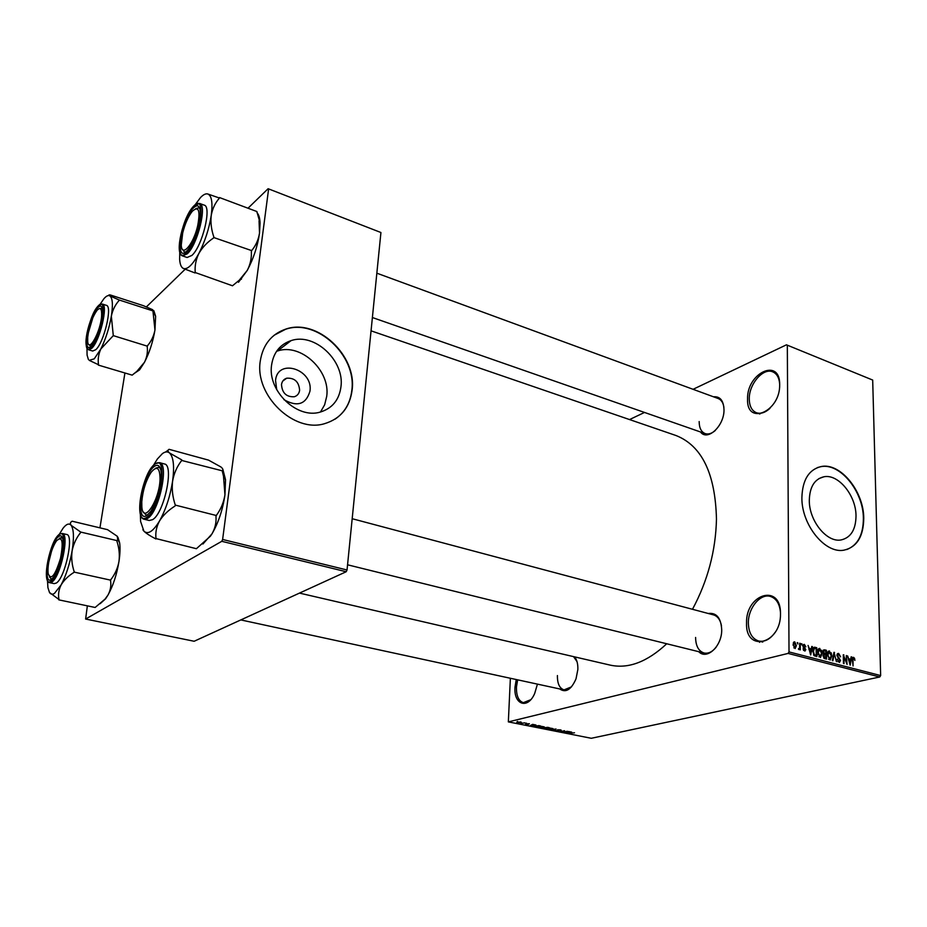 <?xml version="1.0" encoding="UTF-8"?>
<svg xmlns="http://www.w3.org/2000/svg" width="927" height="927" viewBox="0 0 927 927"><rect width="100%" height="100%" fill="white"/><g stroke="black" fill="none" stroke-linecap="round" stroke-linejoin="round"><path stroke-width="1.39" d="M779.677 384.601C780.372 411.808 746.42 426.188 747.556 399.027C746.733 372.99 780.117 357.15 779.677 384.601M779.677 384.045C779.178 377.706 776.861 373.639 772.712 371.843C763.13 367.474 748.865 384.23 749.271 398.981C749.41 406.153 751.797 410.742 756.432 412.735C760.719 414.137 765.227 412.677 769.966 408.343M537.44 684.126L534.694 693.454C527.695 709.862 513.442 704.671 515.03 686.942L516.246 679.537M517.648 679.839L516.466 686.965C516.258 695.818 518.552 701.044 523.361 702.654L530.696 699.734M780.488 613.639C781.218 644.195 745.32 653.083 746.548 623.014C745.667 593.79 780.928 583.048 780.488 613.639M780.464 612.318C779.619 603.732 776.293 598.448 770.476 596.455C760.372 593.106 748.054 608.112 748.356 623.025C748.657 632.747 752.075 638.738 758.622 641.009C764.659 642.226 770.163 639.329 775.146 632.318M276.721 389.734L275.539 380.429C277.625 357.776 313.43 369.34 309.977 391.171C305.98 404.404 297.3 407.243 283.952 399.676M281.495 384.624C282.167 393.071 286.443 397.115 294.311 396.756C297.347 395.771 299.108 393.604 299.618 390.255C298.923 381.797 294.624 377.776 286.721 378.193C283.755 379.178 282.005 381.321 281.495 384.624M271.611 364.879C267.277 390.87 297.208 419.421 320.336 412.052C332.26 408.355 339.131 399.966 340.951 386.86C344.786 360.8 314.659 332.399 291.09 340.615C280.081 344.346 273.592 352.434 271.611 364.879M320.487 412.005L324.647 404.786L326.71 396.374C330.591 370.661 300.823 342.805 277.474 351.009L276.582 351.298M260.278 361.009C254.45 395.4 294.033 433.268 324.566 423.674C340.557 418.795 349.734 407.613 352.109 390.128C357.08 355.609 317.15 318.031 285.84 329.085C271.449 334.044 262.932 344.682 260.278 361.009M334.925 419.247C344.693 412.654 350.336 403.002 351.831 390.313C356.814 355.794 316.895 318.228 285.574 329.282L274.218 335.192M856.015 515.91C855.806 529.665 850.824 537.683 841.102 539.943C826.814 542.816 808.981 520.777 809.306 500.302C809.7 486.884 814.555 479.05 823.86 476.791C838.309 473.651 856.073 495.447 856.015 515.91M801.89 497.579C801.415 524.682 825.03 553.929 843.918 550.174C856.896 547.185 863.5 536.548 863.755 518.251C863.767 491.171 840.268 462.353 821.09 466.559C808.865 469.549 802.469 479.885 801.89 497.579M846.757 549.56C857.765 545.18 863.304 534.786 863.385 518.367C863.408 491.287 839.908 462.492 820.731 466.698L817.463 467.567M574.624 656.872C576.942 659.815 578.019 664.01 577.857 669.491L576.026 678.819C571.206 689.746 565.771 693.129 559.711 688.946M557.417 675.563C557.301 683.593 559.514 688.367 564.056 689.885L571.53 686.837M713.5 396.802C720.082 396.223 723.581 400.534 723.999 409.711C724.369 425.864 707.405 441.634 700.488 431.97M699.167 421.553C699.213 427.938 701.218 431.947 705.169 433.604C708.367 434.612 711.751 433.569 715.331 430.476M708.24 613.489C716.501 612.469 720.986 617.892 721.716 629.746C722.029 646.142 706.837 660.348 698.703 651.669M695.598 637.452C695.748 645.945 698.552 651.125 704.01 652.99C708.274 653.859 712.318 651.936 716.131 647.22M371.055 330.835L675.992 435.516C701.866 445.748 715.366 473.627 716.467 519.132C715.737 550.812 707.741 580.87 692.481 609.294M786.455 344.821L872.689 380.058L786.455 344.821L693.072 389.305M644.508 412.445L629.549 419.572M520.603 721.959L521.275 722.214L520.557 722.631L516.814 722.446L520.603 721.959M525.018 722.851L520.951 723.327L525.018 722.851M529.329 723.686L527.521 723.848L528.297 724.474L525.551 724.196L529.271 723.941M538.865 725.609L540.441 725.922L536.258 726.895L533.72 726.258L538.865 725.609M547.567 727.336L549.213 727.66L545.018 728.634L542.585 728.043L547.567 727.336M556.084 729.028L553.952 730.395L555.876 729.201L550.221 729.665L556.084 729.028M567.312 731.264L563.604 732.307L564.219 731.009L560.314 731.658L564.543 730.708L563.917 732.017L567.312 731.264M574.508 732.793L568.518 733.28L574.508 732.793M788.089 653.419L508.344 721.89L591.275 738.286L879.723 676.988L788.089 653.419L789.016 651.913L880.65 675.563L879.723 676.988M571.692 732.133L565.864 732.759L568.436 731.484L571.692 732.133M560.371 729.862L561.229 730.175L560.684 730.534L558.042 729.908L558.784 730.893L555.343 730.569L558.274 730.789L557.509 729.816L560.371 729.862M552.932 728.668L546.907 728.865L549.908 728.054L552.944 728.587M544.195 726.93L538.158 727.127L541.148 726.316L544.207 726.861M535.968 725.03L530.163 725.69L532.608 724.358L535.968 725.03M526.571 723.164L525.98 723.303L526.571 723.164M517.706 721.403L517.115 721.542L517.706 721.403M510.371 678.263L508.344 721.89M797.266 642.62L797.88 644.045L797.266 642.62M801.391 643.709L802.006 645.122L801.391 643.709M811.785 646.443L812.411 646.606L810.696 654.983L808.066 645.459L809.236 648.402L811.299 648.946L811.785 646.443M821.565 650.279L822.191 653.454L820.465 657.544L817.637 652.365L818.182 649.352L819.352 648.413L820.951 650.43M831.206 652.817L831.832 655.968L830.128 660.047L827.324 654.902L827.857 651.901L829.016 650.951L830.592 652.967M838.645 653.408L840.615 656.861L838.611 654.416L837.463 655.598L840.511 660.441L839.398 662.446L837.116 659.34L838.865 661.38L839.932 660.256L836.884 655.47L838.645 653.408L837.394 653.697M851.148 656.814L851.751 656.976L850.175 665.215L847.568 655.876L848.715 658.761L850.696 659.282L851.148 656.814M787.324 345.504L789.016 651.913M872.689 380.058L880.65 675.563M854.52 658.205L854.903 660.383L853.605 658.355L853.002 658.854L853.072 665.968L852.376 659.908L853.269 657.324L854.52 658.205L853.697 658.39M846.339 655.551L847.081 664.416L843.894 656.629L844.033 663.616L843.454 663.465L843.292 654.74L846.467 662.515L846.339 655.551M833.987 652.295L836.421 661.646L834.323 653.396L832.909 660.742L832.295 660.58L833.987 652.295M824.601 649.815L826.421 650.302L826.548 659.085L824.717 658.61L823.06 655.98L823.674 654.3L822.84 651.924L824.601 649.815L823.257 650.14M814.995 647.289L816.733 647.741L816.838 656.571L814.23 655.737L812.805 651.16L814.323 647.22L814.995 647.289L813.558 647.637M804.381 644.381L805.864 646.826L804.358 645.285L803.558 646.073L805.806 649.572L804.914 651.102L803.06 648.854L804.439 650.14L805.215 649.549L802.956 646.073L804.381 644.381L803.361 644.636M799.677 643.245L800.279 643.408L800.325 649.873L799.723 648.68L799.132 649.653L798.437 649.143L799.595 647.892L799.677 643.245M794.717 641.832L796.42 645.621L795.146 648.576L793.048 644.798L794.717 641.832L793.732 642.075M276.814 351.217L279.247 347.949L276.814 351.217M221.785 541.31L85.62 619.039L194.149 641.264L346.188 571.739L221.785 541.31L222.619 539.468L347.034 569.989L346.188 571.739M124.925 372.978L99.942 527.845M87.358 605.852L85.62 619.039M268.112 188.714L380.927 232.515L268.112 188.714L248.019 208.216M185.191 269.212L146.385 306.895M268.563 189.351L222.619 539.468M380.927 232.515L347.034 569.989M666.733 643.767C647.162 661.971 628.309 669.085 610.163 665.111L299.467 593.095M760.279 641.438L759.537 642.341M723.906 407.37C723.199 402.724 721.287 399.78 718.17 398.517L376.849 273.187M721.473 625.806C720.314 619.815 717.672 616.177 713.523 614.891L352.19 518.714M577.023 661.646L573.57 656.629M852.423 658.633L853.211 658.448M852.388 658.993L853.002 658.854M852.84 657.533L853.605 657.347M851.09 657.127L851.751 656.976M848.425 659.804L850.696 659.282M850.047 662.631L850.534 660.244L848.935 659.827L849.816 664.219L850.047 662.631M843.292 655.053L843.906 654.902M839.92 660.569L840.511 660.441M837.116 659.503L837.695 659.375M837.799 661.623L838.865 661.38M833.929 652.596L834.555 652.446M833.732 653.535L834.323 653.396M831.252 656.107L831.832 655.968M828.309 651.287L829.514 650.997M829.63 658.981L831.252 655.806L829.167 651.994L827.904 655.076L829.63 658.981L828.541 659.224M827.324 655.215L827.904 655.076M824.37 650.789L826.421 650.302M825.945 657.903L825.899 655.273L824.23 654.902L823.651 655.98L825.945 657.903L824.08 658.344M823.072 656.119L823.651 655.98M823.153 655.157L824.184 654.914M825.887 654.253L825.841 651.171L823.987 650.789L823.431 652.075L825.887 654.253L823.246 654.879M823.593 654.219L824.729 653.941M822.852 652.214L823.431 652.075M822.909 651.055L823.987 650.789M821.6 653.593L822.191 653.454M818.622 648.749L819.862 648.46M819.955 656.467L821.6 653.28L819.503 649.456L818.228 652.55L819.955 656.467L818.865 656.722M817.927 654.74L818.506 654.613M817.649 652.689L818.228 652.55M814.601 648.263L816.733 647.741M816.235 655.389L816.154 648.622L814.462 648.274L813.396 651.333L814.335 654.717L816.235 655.389L814.369 655.829M813.906 655.412L815.181 655.111M813.558 654.902L814.335 654.717M812.805 651.472L813.396 651.333M812.909 649.398L813.605 649.236M811.728 646.779L812.411 646.606M808.935 649.526L811.299 648.946M810.58 652.353L811.113 649.931L809.456 649.491L810.325 653.964L810.58 652.353M802.956 646.223L803.558 646.073M803.037 646.861L803.709 646.698M805.192 649.723L805.806 649.572M803.083 649.039L803.663 648.9M803.512 650.36L804.439 650.14M801.391 644.01L801.994 643.859M799.677 643.558L800.279 643.408M798.46 648.993L799.723 648.68M797.266 642.921L797.869 642.77M795.818 645.771L796.42 645.621M794.775 647.614L795.818 645.47L794.497 642.724L793.663 644.902L794.775 647.614L793.836 647.846M793.06 645.053L793.663 644.902M567.579 732.573L569.294 732.4L567.579 732.573M563.639 731.6L563.604 732.307M563.952 731.276L563.917 732.017M560.719 729.943L560.684 730.534M548.251 729.086L552.214 728.576L548.39 728.402L547.614 728.831L548.251 729.086M544.972 728.413L543.303 728.019L544.972 728.413M546.721 728.008L548.193 727.672L544.96 727.579L546.721 728.008M539.514 727.359L543.477 726.838L539.641 726.675L538.877 727.104L539.514 727.359M536.212 726.675L539.41 725.934L535.25 725.806L534.45 726.223L536.212 726.675M531.866 725.493L533.581 725.308L531.866 725.493M517.938 722.608L520.568 722.214L517.938 722.608M195.191 204.705L200.533 197.521C203.268 194.682 205.632 193.476 207.625 193.928C211.692 195.435 212.886 202.607 211.229 215.458C212.457 208.645 215.203 202.839 219.467 198.042L207.625 193.928M193.314 208.054C197.428 204.102 199.768 205.423 200.336 211.982C201.055 221.889 194.369 242.341 188.042 249.653L186.86 250.962C174.473 263.952 181.275 219.711 193.314 208.054M199.85 208.668L198.76 207.787L195.748 208.633L198.76 207.787L199.85 208.668M182.526 255.898L187.115 257.486L191.912 255.412C202.341 246.234 212.028 206.454 204.195 205.134L199.618 203.453C207.393 204.74 197.671 244.589 187.289 253.801L182.526 255.898C174.125 253.917 183.222 216.756 193.604 206.176M257.057 212.804C258.842 214.624 259.85 218.03 260.07 223.001L256.86 211.53L219.537 197.567M213.859 237.057C211.321 229.618 210.441 222.422 211.229 215.458C209.085 228.83 204.971 241.495 198.865 253.477C202.271 247.463 207.173 242.295 213.558 237.972L213.859 237.057L213.558 237.972M259.05 220.823L259.514 233.129C258.413 239.861 255.794 245.678 251.646 250.603L213.789 237.544M251.588 251.078L251.344 251.495C251.715 258.054 250.348 264.357 247.254 270.417L239.247 280.221L232.492 285.783L195.238 272.538C194.647 266.049 195.864 259.699 198.865 253.477C192.7 264.728 187.555 269.745 183.442 268.506L195.018 272.955M182.295 267.741L183.442 268.506C181.275 267.509 180 264.485 179.641 259.421L179.757 252.074M260.07 223.001L259.514 233.129C257.567 246.315 253.477 258.737 247.254 270.417L238.482 282.283M182.48 249.351L184.369 251.947L185.736 251.947L184.369 251.947L182.48 249.351M197.706 225.701C200.487 210.359 198.668 205.562 192.237 211.333C188.239 216.454 185.064 223.674 182.689 232.967L181.275 244.995C181.599 258.1 193.523 244.438 197.706 225.701M101.611 315.991C101.935 308.726 100.406 306.837 97.045 310.313C92.271 317.15 89.154 326.095 87.706 337.15L87.706 341.599C88.621 353.488 100.707 331.449 101.611 315.991M99.456 308.564L102.225 308.158L99.456 308.564M90.834 346.339L88.749 344.427L90.834 346.339M141.785 501.785L141.854 506.872C143.025 525.064 159.444 500.615 160.047 479.294C159.942 467.729 156.987 465.377 151.159 472.26C145.956 480.383 142.828 490.232 141.785 501.785M147.891 514.705L146.002 514.925L143.534 512.133L146.002 514.925L147.891 514.705M155.261 468.483L158.807 467.254L160.336 468.344L158.807 467.254L155.713 468.135M49.757 557.417C48.169 564.172 47.636 569.595 48.181 573.697C51.078 580.742 55.191 575.586 60.522 558.228C63.615 541.495 62.294 535.667 56.57 540.765C53.882 544.531 51.622 550.082 49.757 557.417M52.121 578.819L51.182 578.877L49.49 576.918L51.182 578.877L52.121 578.819M59.27 538.46L61.727 537.44L62.526 537.892L59.815 538.008M143.372 305.678L152.746 309.745L152.932 310.904L119.201 300L109.792 295.852C108.459 295.041 108.621 294.751 110.267 294.948L143.372 305.678M100.058 304.357L103.894 298.737C106.269 295.991 108.227 295.029 109.792 295.852C112.607 297.915 113.117 304.693 111.344 316.177C109.224 328.054 105.724 338.992 100.846 348.969L94.253 358.842L89.177 360.336L98.529 364.74C97.706 359.398 98.482 354.137 100.846 348.969L113.291 335.632L111.344 316.177C112.584 310.093 115.168 304.844 119.131 300.429L119.201 300M91.309 345.898C81.889 355.875 88.749 316.327 97.856 307.602C100.417 305.087 101.982 305.84 102.549 309.873C103.743 317.984 97.451 339.062 92.04 345.099L91.309 345.898M95.817 349.664C104.009 342.561 112.7 305.968 106.373 305.342L102.248 304.021C108.529 304.624 99.815 341.275 91.657 348.401L88.598 349.78L92.735 351.032L95.817 349.664M152.932 310.904L154.96 329.977C153.824 335.98 151.333 341.24 147.474 345.759L147.219 346.536C147.868 351.936 146.976 357.162 144.519 362.214L136.895 371.321L132.179 375.145L98.343 365.087M147.405 346.188L113.291 335.632M88.378 359.433L87.08 355.087L86.964 348.262M153.859 310.73L155.62 316.304L154.96 329.977C152.99 341.704 149.502 352.445 144.519 362.214L139.548 369.896L133.894 373.697M113.117 335.991L113.372 335.203M153.407 465.389L157.37 459.004L162.399 453.627C165.168 451.6 167.544 451.379 169.514 452.955C167.578 451.217 167.474 450.035 169.166 449.433L168.865 449.583M168.216 450.105L165.47 452.075M154.473 466.316C158.204 463.871 160.452 466.026 161.228 472.77C161.402 486.513 157.949 499.352 150.881 511.264L147.115 515.296C134.589 524.485 142.329 474.149 154.473 466.316M144.264 519.271L149.247 520.499L152.573 519.665C164.149 513.384 174.392 464.821 164.427 463.975L159.479 462.643C169.374 463.477 159.073 512.121 147.567 518.425L144.264 519.271C133.743 517.706 143.21 472.399 154.879 464.033M222.225 470.893L223.5 476.154L224.948 494.844C223.697 502.538 220.811 509.421 216.269 515.493L175.296 505.099C172.584 497.046 171.692 489.039 172.607 481.101C173.998 473.28 177.034 466.397 181.715 460.464L222.063 470.754C223.453 470.024 223.071 468.761 220.916 466.965L208.552 460.128L169.027 449.305M181.796 459.919L169.514 452.955C173.511 456.918 174.543 466.293 172.607 481.101C170.186 496.304 165.817 509.607 159.502 520.997C163.036 515.331 168.193 510.348 174.983 506.049L175.215 505.644M216.2 516.038L215.956 516.432C216.489 522.399 215.145 528.228 211.947 533.917L210.394 536.212L196.397 548.703L156.037 538.587C155.249 532.712 156.408 526.849 159.502 520.997C153.14 531.472 147.938 534.844 143.894 531.136C146.142 533.361 150.058 535.922 155.655 538.83L155.806 538.981M142.851 529.711L143.894 531.136L140.591 521.438L140.348 513.94M222.816 469.213L225.539 479.746L224.948 494.844C222.747 509.792 218.413 522.816 211.947 533.917L202.92 544.022M174.983 506.049L175.296 505.099M181.715 460.464L181.634 459.792M72.063 521.194L107.544 529.665L117.231 536.258L117.741 539.665L116.929 540.603L80.719 532.075L71.147 525.331C69.884 523.523 70.232 522.191 72.167 521.322L71.924 521.449M59.34 534.242L63.001 528.309C66.385 523.952 69.096 522.967 71.147 525.331C73.812 529.317 74.148 537.799 72.132 550.777C69.768 564.056 66.095 575.447 61.101 584.949L54.461 593.396C52.399 594.682 50.753 594.369 49.502 592.48L58.992 599.537C57.995 594.671 58.702 589.815 61.101 584.949C63.905 580.221 68.169 576.049 73.893 572.434L74.16 571.611C71.866 564.67 71.194 557.718 72.132 550.777C73.511 543.929 76.338 537.845 80.637 532.55L80.719 532.075M51.391 579.398C42.028 586.397 49.699 542.144 58.725 536.455C60.95 534.949 62.387 536.142 63.036 540.07C64.577 548.657 59.166 570.024 53.627 577.081L51.391 579.398M56.211 583.095C65.041 578.436 74.357 534.717 66.64 534.485L62.225 533.454C69.873 533.662 60.51 577.451 51.738 582.133L49.699 582.677L54.16 583.628L56.211 583.095M116.929 540.603L116.86 541.067C119.119 547.834 119.826 554.636 118.969 561.461C117.717 568.228 114.994 574.3 110.8 579.699L110.533 580.511C111.356 585.435 110.51 590.279 108.007 595.03L105.029 599.132L95.133 607.475L58.818 599.862M110.73 580.175L74.079 572.098M117.903 537.22L119.618 542.77C120.325 547.706 120.116 553.94 118.969 561.461C116.779 574.543 113.129 585.737 108.007 595.03L105.597 598.772L100.139 603.709M49.502 592.48L47.914 587.625L47.497 580.638M73.893 572.434L74.16 571.611M80.637 532.55L80.614 531.936M837.904 657.869L838.935 657.637M833.466 654.856L834.091 654.717M823.663 657.938L824.914 657.637M803.269 647.463L804.312 647.208M193.581 206.304C180.568 218.934 173.198 266.744 186.594 252.747C200.012 240.36 207.289 190.8 193.581 206.304M91.031 347.498C101.124 338.297 108.563 294.137 98.123 306.037C88.274 315.493 80.858 358.251 91.031 347.498M86.86 337.787L94.253 313.013M154.774 464.334C141.646 472.816 133.268 527.22 146.814 517.336C160.371 509.398 168.691 452.666 154.774 464.334M51.078 581.194C61.089 575.482 69.444 525.852 59.027 534.705C49.258 540.881 40.962 588.715 51.078 581.194M47.207 568.205L53.059 545.238M758.622 641.009L762.77 642.075M756.432 412.735L759.908 414.01M347.555 564.798L704.01 652.99M372.387 317.532L705.169 433.604M823.86 476.791L818.9 478.61M277.474 351.009L291.09 340.615M282.828 381.009L286.721 378.193M853.361 658.367L852.434 658.576M838.008 654.416L836.954 654.671M839.248 661.414L837.881 661.727M830.001 659.004L828.622 659.329M829.167 651.994L827.66 652.353M820.337 656.501L818.947 656.826M819.503 649.456L817.973 649.827M814.219 648.332L813.095 648.61M803.918 645.296L802.991 645.528M804.775 650.175L803.582 650.464M799.155 648.506L798.518 648.657M794.984 647.625L793.883 647.903M794.497 642.724L793.222 643.048M199.618 203.453L193.928 205.84M241.507 279.073L239.247 280.221M564.056 689.885L240.811 619.92M51.877 579.027L51.182 578.877L51.877 579.027M102.248 304.021L98.447 305.62M98.158 305.933C90.823 314.16 81.309 345.296 88.598 349.78M139.548 369.896L136.895 371.321M155.62 316.304L152.897 311.113M159.479 462.643L155.33 463.709M225.539 479.746L223.5 476.154M62.225 533.454L59.537 534.149M59.119 534.45C50.116 541.09 41.414 581.75 49.699 582.677M119.618 542.77L117.741 539.665"/></g></svg>
